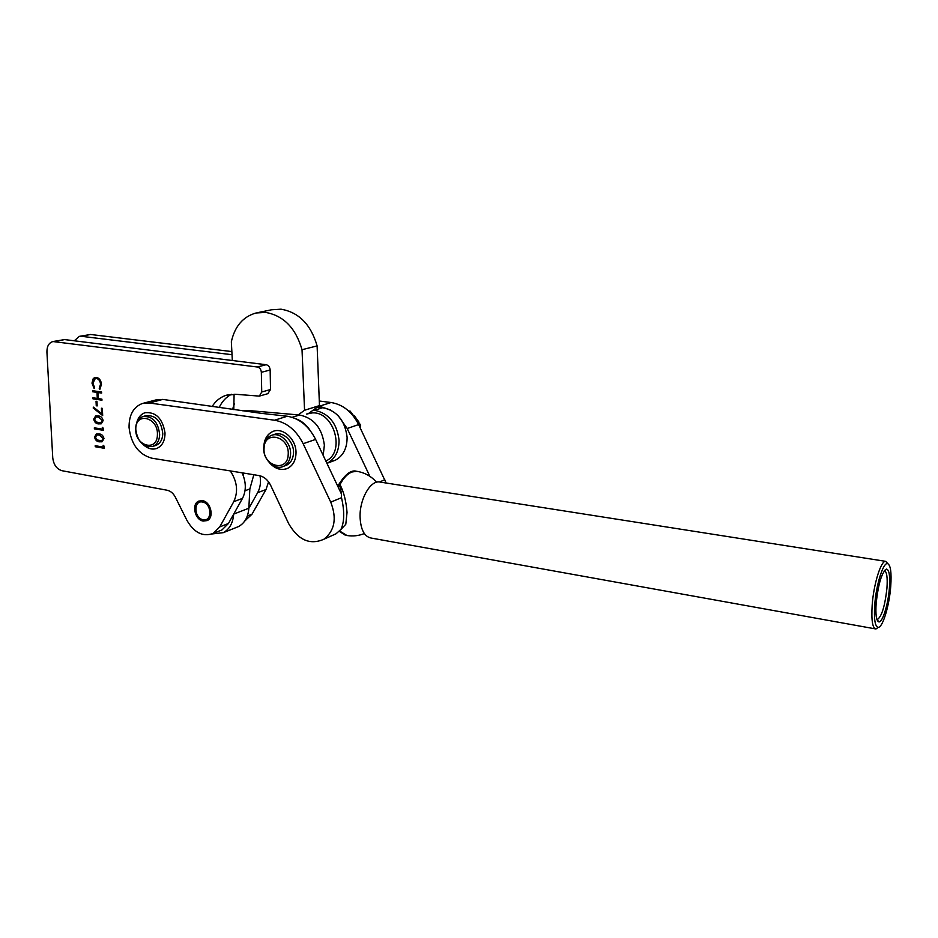 <?xml version="1.0" encoding="UTF-8"?>
<svg xmlns="http://www.w3.org/2000/svg" width="938" height="938" viewBox="0 0 938 938"><rect width="100%" height="100%" fill="white"/><g stroke="black" fill="none" stroke-linecap="round" stroke-linejoin="round"><path stroke-width="1.41" d="M202.549 500.669L198.727 501.103C191.282 503.999 194.834 519.922 203.159 521.071L207.181 520.578C214.485 517.553 210.827 501.713 202.549 500.669M99.44 441.845C96.907 441.692 95.277 440.098 94.55 437.038L96.391 433.966L99.065 433.931C101.597 434.024 103.239 435.584 103.977 438.621L102.078 441.786L99.651 441.786C97.118 441.634 95.488 440.039 94.761 436.979L94.55 437.038M98.596 423.906C96.063 423.777 94.421 422.182 93.694 419.122L95.617 415.98L98.22 415.944C100.753 416.015 102.394 417.574 103.145 420.623L101.163 423.847L98.807 423.847C96.262 423.718 94.632 422.123 93.906 419.063L93.694 419.122M96.262 405.779L96.039 401.253L96.966 401.394L97.177 405.92L96.262 405.779L96.262 401.288M96.462 377.369C99.405 378.166 101.081 380.523 101.468 384.428L99.815 389.34L99.229 388.32L100.53 384.228C100.214 381.027 98.853 379.093 96.45 378.436L95.301 378.483L92.897 383.208L94.597 387.652L94.105 388.508L91.971 383.091L93.308 378.424L96.462 377.369M212.047 406.658C215.506 401.136 220.067 397.384 225.741 395.414L235.602 394.288L259.357 396.106L261.725 392.002L261.35 372.316C261.045 369.361 259.709 367.59 257.317 367.004L52.915 341.538C48.87 342.792 46.877 346.31 46.923 352.09L52.751 457.838C53.642 464.767 56.702 469.059 61.931 470.7L167.187 490.246C170.587 491.008 173.319 493.329 175.371 497.21L186.979 520.449C194.236 532.819 202.995 537.134 213.266 533.382L219.727 526.922L233.761 501.678C238.381 491.735 237.22 481.487 230.302 470.911M92.616 391.744L92.569 390.689L101.585 392.002L101.632 393.069L97.927 392.53L98.209 398.58L101.914 399.142L101.972 400.198L92.956 398.838L92.909 397.782L97.282 398.439L97.001 392.389L92.616 391.744L92.78 390.712M101.667 413.681L101.421 408.218L102.348 408.37L102.676 415.604L93.167 407.995L93.507 407.151L101.667 413.681L101.632 408.253M102.394 429.135L102.312 427.341L103.262 428.174L103.368 430.331L94.386 428.865L94.339 427.822L102.394 429.135L102.523 427.529M103.227 447.074L103.145 445.28L104.095 446.125L104.2 448.27L95.242 446.734L95.195 445.691L103.227 447.074L103.368 445.48M219.492 530.896L222.013 529.9L228.462 523.474L242.485 498.395C246.366 490.668 246.225 482.144 242.086 472.822M267.787 393.702L270.507 389.528L270.156 369.994C269.863 367.063 268.526 365.304 266.146 364.718L64.616 339.579L53.079 341.514M219.129 407.62C222.001 401.499 226.14 397.044 231.545 394.253M99.967 389.188L99.229 388.32M99.44 388.273L100.53 384.228M100.741 384.181C100.425 380.98 99.065 379.046 96.661 378.377L96.45 378.436M96.661 378.377L95.43 378.46M94.199 388.332L91.971 383.091M92.182 383.044L93.308 378.424M93.519 378.377L95.137 377.404M101.632 392.987L97.927 392.53M101.961 400.116L92.956 398.838M93.167 398.791L93.12 397.818M97.001 392.389L97.282 398.439M97.212 392.342L92.827 391.697M97.177 405.837L96.462 405.732M102.676 415.37L93.167 407.995M93.378 407.948L93.648 407.256M93.906 419.063L95.617 415.98M101.128 423.859L98.807 423.847M102.43 420.459L98.279 417L96.063 417L94.621 419.298L96.274 422.053L100.741 422.804L102.43 420.459L98.478 416.953L96.251 416.953M100.952 422.745L102.219 420.505M103.356 430.237L94.386 428.865M94.597 428.807L94.55 427.857M94.761 436.979L96.391 433.966M102.043 441.798L99.651 441.786M103.262 438.445L99.123 434.986L96.86 434.974L95.477 437.225L97.13 439.981L101.644 440.743L103.262 438.445L99.334 434.927L97.06 434.927M101.855 440.684L103.051 438.503M104.188 448.176L95.242 446.734M95.453 446.676L95.406 445.726M244.877 520.86L252.029 514.176L265.993 489.554L268.561 481.851M231.862 351.574L90.587 334.479L79.46 336.343M248.84 508.302L257.645 492.685C260.295 487.819 261.092 482.179 260.025 475.777M232.483 409.425L234.465 403.715M232.026 354.716L81.36 336.296L79.296 336.379L74.313 340.787M298.178 414.889L304.557 410.258L302.024 349.71C295.716 328.03 283.557 315.59 265.548 312.401L256.086 312.975C243.083 316.634 234.84 326.225 231.346 341.749L232.331 360.509M308.708 413.365L319.471 405.603L317.114 345.911C310.912 324.548 298.894 312.307 281.037 309.188L271.645 309.763L257.364 312.706M242.883 474.616L244.49 473.209M234.101 394.195L233.785 409.601M211.953 533.968L223.385 532.643C229.552 529.161 232.976 523.017 233.656 514.188M235.731 527.695L238.58 526.546C244.748 523.087 248.171 516.967 248.84 508.22L249.848 488.956L253.835 474.734M304.557 410.258L319.471 405.603M302.024 349.71L317.114 345.911M203.112 519.699C212.398 521.962 211.871 503.366 202.585 502.041C193.322 499.907 193.908 518.327 203.112 519.699M310.22 430.565C306.316 424.691 301.473 420.74 295.704 418.723M323.188 455.387L324.372 445.151C322.074 428.009 313.784 417.949 299.539 415.006L247.597 410.445L242.356 410.762M326.952 463.36L327.292 463.208C335.229 458.799 339.146 451.061 339.04 439.969C336.801 423.061 328.605 413.166 314.476 410.293L313.128 410.176M329.508 461.906L335.37 460.195C343.285 455.809 347.189 448.118 347.095 437.12C344.891 420.341 336.754 410.539 322.695 407.702L317.208 407.233M325.838 461.004C345.817 452.479 334.104 411.079 312.155 412.919L306.398 414.092M269.663 462.962C275.315 469.07 281.341 470.853 287.743 468.285C293.16 465.365 295.927 460.112 296.021 452.526C296.138 438.961 282.608 426.872 272.724 431.539C267.307 434.083 264.352 438.972 263.848 446.195M271.094 464.228C276.053 468.894 281.271 470.384 286.735 468.719M143.315 444.682C147.688 448.704 152.179 449.947 156.787 448.434C162.297 445.972 165.029 440.79 165.006 432.875C162.544 418.407 155.837 411.7 144.898 412.743C140.747 414.244 138.027 417.586 136.725 422.792M144.288 445.316C148.204 448.587 152.202 449.677 156.283 448.61M341.397 493.927L340.002 484.559C343.859 492.122 346.204 501.42 347.037 512.429L345.794 524.307L340.951 529.419C344.422 521.915 344.609 511.339 341.514 497.691L341.397 493.927L315.625 439.406C308.837 426.098 299.386 418.371 287.263 416.238L261.245 413.33L162.778 399.412L155.79 399.963L143.596 403.176M129.057 427.494C131.097 444.202 138.672 454.438 151.768 458.178L259.04 475.578C264 476.586 267.869 479.846 270.648 485.345L288.623 523.568C298.178 540.1 309.927 545.33 323.868 539.244C334.725 530.744 337.012 518.386 330.739 502.147L303.15 443.709C296.291 430.225 286.758 422.393 274.541 420.224L149.283 402.988L142.259 403.528C133.348 407.069 128.94 415.053 129.057 427.494M386.151 483.023L358.621 424.574C352.102 411.852 342.933 404.501 331.114 402.519L319.295 401.018M318.814 406.084L330.493 409.941M338.337 415.909L347.201 428.514L369.853 476.305M331.466 535.844L336.003 533.804L340.951 529.419M145.472 412.579L145.097 412.697C141.251 414.057 138.625 417.07 137.194 421.748M273.732 431.175L272.923 431.468C268.034 433.708 265.126 437.987 264.188 444.307M889.412 587.938C888.251 604.213 882.506 622.844 878.812 621.871C876.315 620.921 875.424 614.707 876.151 603.24C878.331 583.753 881.767 572.368 886.457 569.085C889.212 569.601 890.197 575.885 889.412 587.938M876.924 619.526L877.253 619.572C881.673 616.77 884.909 606.3 886.949 588.161C887.665 577.327 886.797 571.512 884.37 570.714M890.737 586.402C891.675 572.461 890.596 564.864 887.512 563.609C883.186 562.354 876.115 584.866 874.732 604.881C873.841 619.338 875.037 626.83 878.296 627.358C882.775 627.44 889.365 605.467 890.737 586.402M876.01 628.952L878.296 627.358L875.811 628.964C872.469 628.073 871.261 620.124 872.176 605.116C873.618 584.186 880.97 560.561 885.601 561.334L888.028 563.761M380.5 482.132L379.468 481.968C370.193 480.502 359.571 499.297 360.063 516.873C360.638 529.513 364.296 536.571 371.014 538.025L875.306 628.87M288.201 454.543C289.76 436.17 264.317 429.78 264.059 448.247C262.499 466.292 287.685 473.092 288.201 454.543M263.73 447.567C264.188 441.657 266.638 437.659 271.07 435.56C279.759 431.363 291.589 442.83 290.534 454.543C290.065 460.206 287.755 464.111 283.616 466.268C274.869 470.935 262.71 459.432 263.73 447.567M272.641 435.044L274.048 434.587C282.725 430.401 294.532 441.833 293.477 453.523C292.996 459.163 290.686 463.055 286.559 465.213L284.706 465.869M157.408 434.751C158.405 417.328 135.623 411.465 135.787 428.994C134.791 446.125 157.361 452.351 157.408 434.751M135.647 428.373C136.01 422.252 138.402 418.325 142.846 416.566C152.589 415.862 158.194 421.924 159.671 434.775C159.308 440.696 157.009 444.565 152.777 446.382C142.928 447.367 137.218 441.364 135.647 428.373M143.655 416.343L146 415.698C155.731 414.995 161.324 421.045 162.802 433.848C162.426 439.758 160.128 443.627 155.907 445.433L154.911 445.738M348.866 411.196L350.073 411.043L360.661 425.055L360.274 428.056M360.661 425.055L359.102 425.594M350.073 411.043L349.053 411.372M233.761 501.678L242.485 498.395M261.725 392.002L270.507 389.528M261.35 372.316L270.156 369.994M257.317 367.004L266.146 364.718M54.99 341.467L64.616 339.579M219.727 526.922L228.462 523.474M265.993 489.554L257.645 492.685M90.587 334.479L81.36 336.296M252.029 514.176L247.315 516.041M245.017 490.75L249.848 488.956M233.703 514.094L248.84 508.22M292.117 417.34L299.539 415.006M245.205 411.149L247.597 410.445M314.476 410.293L322.695 407.702M364.331 533.546C358.715 535.809 352.934 536.466 346.966 535.516L339.556 530.978M376.548 482.249C371.214 476.152 364.554 472.506 356.592 471.286L351.867 472.025C347.388 473.878 343.425 478.052 340.002 484.559L338.489 487.783M319.459 406.166L331.114 402.519M347.201 428.514L358.621 424.574M885.601 561.334L379.468 481.968L384.803 479.775M330.739 502.147L341.514 497.691M303.15 443.709L315.625 439.406M149.283 402.988L162.778 399.412M274.541 420.224L287.263 416.238M337.739 486.189C344.762 474.522 351.046 469.563 356.592 471.286L357.917 471.497M225.741 395.414L228.18 394.746M259.357 396.106L268.127 393.597M213.266 533.382L222.013 529.9M245.615 520.508L244.935 520.778M223.385 532.643L238.58 526.546M327.292 463.208L335.37 460.195M323.868 539.244L336.003 533.804M339.228 531.283L345.266 535.164M877.112 619.561L878.812 621.871M887.512 563.609L885.789 561.334M884.581 570.421L886.457 569.085M286.559 465.213L283.616 466.268M155.907 445.433L152.777 446.382M358.867 422.018L354.458 415.897"/></g></svg>
